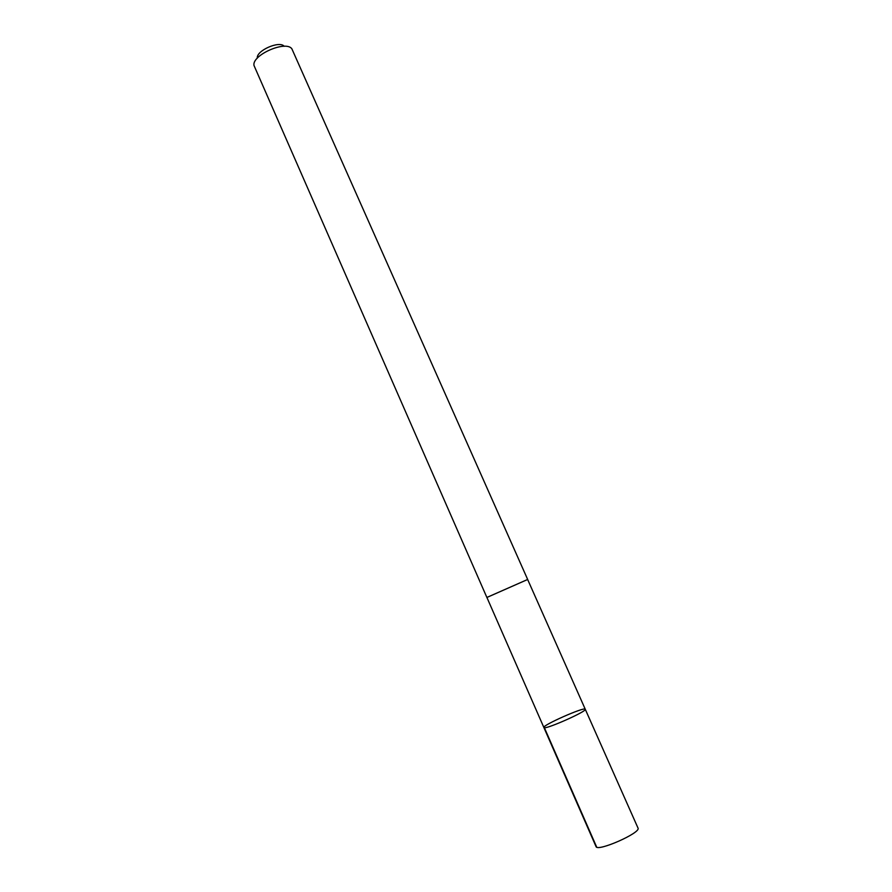<?xml version="1.0" encoding="UTF-8"?>
<svg xmlns="http://www.w3.org/2000/svg" width="892" height="892" viewBox="0 0 892 892"><rect width="100%" height="100%" fill="white"/><g stroke="black" fill="none" stroke-linecap="round" stroke-linejoin="round"><path stroke-width="1.34" d="M585.219 709.185L585.264 709.251C587.516 711.214 543.808 730.492 543.875 727.504C541.946 725.441 584.037 706.798 585.219 709.185L585.264 709.251C587.516 711.214 543.808 730.492 543.875 727.504L596.034 846.575C597.205 852.183 641.459 832.649 638.003 828.044L527.64 579.477L486.898 597.439L543.875 727.504M486.898 597.462L527.64 579.488M486.876 597.45L253.997 65.484C251.689 55.114 285.763 40.084 291.851 48.781L527.663 579.466M257.331 58.147C255.971 50.733 279.631 40.296 284.18 46.306M544.365 727.705L596.692 847.132"/></g></svg>
